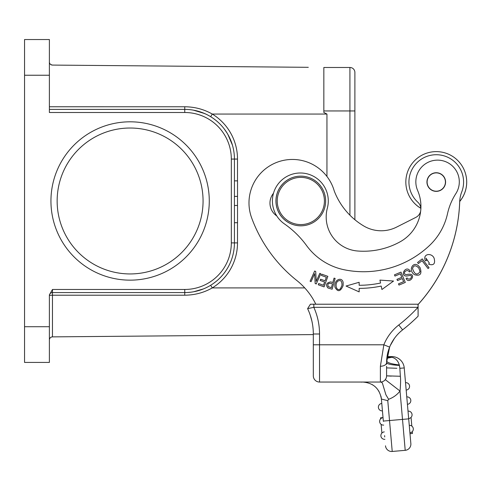 <?xml version="1.0" encoding="UTF-8"?>
<svg xmlns="http://www.w3.org/2000/svg" width="491" height="491" viewBox="0 0 491 491"><rect width="100%" height="100%" fill="white"/><g stroke="black" fill="none" stroke-linecap="round" stroke-linejoin="round"><path stroke-width="0.74" d="M318.26 284.786L318.702 283.546L323.459 285.253L324.612 282.03L320.163 280.435L320.605 279.201L325.054 280.797L326.343 277.212L321.402 275.445L321.851 274.199L327.853 276.359L324.078 286.879L318.26 284.786M276.771 215.936A15.522 15.522 0 0 1 273.475 193.27M418.105 304.475A161.441 161.441 0 0 0 459.711 201.107A31.05 31.05 0 0 1 461.743 191.92A27.318 27.318 0 0 0 436.266 154.726A27.318 27.318 0 0 0 417.847 202.231A9.317 9.317 0 0 1 420.873 208.644M418.105 306.765L418.105 304.217L315.805 304.217A68.304 68.304 0 0 0 296.846 280.527A142.813 142.813 0 0 1 251.638 217.869A43.466 43.466 0 0 1 292.452 159.452A43.466 43.466 0 0 1 334.254 191.011A69.728 69.728 0 0 0 363.782 225.995A34.149 34.149 0 0 0 396.599 227.106L415.773 217.421A9.317 9.317 0 0 0 420.664 211.124M381.194 286.069A107.732 107.732 0 0 1 359.16 288.383L359.167 291.887L346.038 286.044L359.148 282.282L359.154 285.283A104.626 104.626 0 0 0 380.556 283.031L379.936 280.097L393.543 281.048L381.918 289.5L381.194 286.069M398.987 285.075L398.477 283.859L403.633 281.693L402.307 278.538L397.477 280.564L396.967 279.354L401.804 277.329L400.331 273.818L394.967 276.065L394.457 274.85L400.975 272.118L405.296 282.429L398.987 285.075M429.048 267.773L428.054 268.534L422.064 260.703L418.357 263.538L417.559 262.489L422.254 258.892L429.048 267.773M425.476 260.905C422.094 253.829 431.675 252.276 434.105 258.198C435.517 263.784 433.7 265.778 428.649 264.189L429.337 263.115L425.967 258.106L426.654 260.347L425.476 260.905M329.05 288.34L327.822 287.892C325.502 284.743 326.466 282.748 330.719 281.92L332.83 282.503L334.046 278.127L335.132 278.428L332.155 289.199L329.05 288.34M343.117 285.578C340.472 291.758 337.759 292.305 334.991 287.21C333.499 279.514 342.417 276.316 343.16 282.742L343.117 285.578M419.995 267.491C422.192 273.886 420.376 276.292 414.527 274.708C407.892 270.32 412.9 261.39 418.031 265.435L419.995 267.491M408.07 274.316C417.724 272.978 409.42 285.124 406.094 278.581L407.113 277.931C409.844 281.944 414.656 274.064 408.475 275.727L406.284 276.065C400.067 275.758 405.001 266.404 409.089 269.755L410.476 271.296L409.488 271.953C408.125 270.197 406.566 270.136 404.811 271.762C404.032 273.438 404.535 274.389 406.321 274.61L408.07 274.316M316.216 281.349L319.819 273.34L320.813 273.788L316.229 283.976L315.167 283.503L314.67 273.659L311.073 281.662L310.085 281.214L314.67 271.02L315.725 271.498L316.216 281.349M357.669 251.011A34.149 34.149 0 0 1 327.344 208.147A27.944 27.944 0 0 0 300.142 172.998A27.944 27.944 0 0 0 284.399 223.884A93.143 93.143 0 0 1 306.519 245.506A62.093 62.093 0 0 0 344.123 269.743A95.997 95.997 0 0 0 429.557 245.451A62.093 62.093 0 0 0 447.504 213.732A62.093 62.093 0 0 1 455.869 193.595A21.733 21.733 0 0 0 437.413 160.134A21.733 21.733 0 0 0 417.62 190.483A40.36 40.36 0 0 1 400.104 241.811A75.504 75.504 0 0 1 357.669 251.011M386.595 362.327L389.608 347.119A41.6 41.6 0 0 1 402.608 329.872L406.474 326.76L402.608 329.872L398.784 324.974A163.307 163.307 0 0 0 418.019 307.323L313.829 307.323L307.605 308.655L310.41 304.217L418.019 304.217L354.889 304.217L418.019 304.217L418.105 316.179L418.105 309.508M418.105 307.348L418.105 308.078M459.699 201.451A30.424 30.424 0 0 0 436.266 151.621A30.424 30.424 0 0 0 420.848 208.276M300.811 225.817L300.768 225.817A24.838 24.838 -90 0 1 291.286 178.024A24.838 24.838 -90 0 1 300.768 176.146L300.811 176.146A24.838 24.838 90 0 0 276.451 205.815A24.838 24.838 90 0 0 310.3 223.939A24.838 24.838 90 0 0 300.811 176.146M309.833 222.791A23.593 23.593 90 0 0 322.63 191.969A23.593 23.593 90 0 0 291.814 179.172A23.593 23.593 90 0 0 279.017 209.988A23.593 23.593 90 0 0 309.833 222.791M184.769 295.201C194.743 295.103 203.912 292.673 212.278 287.91L210.682 285.265M51.929 336.93A3.106 3.106 0 0 1 52.463 336.875L313.319 334.598L52.463 336.875A3.106 3.106 0 0 0 51.929 336.93L51.524 337.035A3.106 3.106 0 0 0 50.898 337.317L50.42 337.667A3.106 3.106 0 0 0 50.051 338.066L49.996 338.133A3.106 3.106 0 0 0 49.769 338.495L49.56 338.956A3.106 3.106 0 0 0 49.388 339.981A3.106 3.106 0 0 1 52.463 336.875L52.463 295.208A3.106 0.46 0 0 0 49.388 295.674A3.106 3.106 0 0 1 52.494 292.568L184.751 292.568L184.726 295.208L52.463 295.208L52.494 289.463L49.388 294.839L49.388 362.426L24.55 362.426L24.55 39.538L49.388 39.538L49.388 112.5L184.751 112.5A46.571 46.571 0 0 1 231.322 159.066L231.322 242.892A46.571 46.571 0 0 1 184.751 289.463L184.751 292.568A49.677 49.677 0 0 0 234.428 242.892A49.677 49.677 0 0 1 234.391 244.782M326.945 176.472L326.945 114.053L323.839 112.464L323.839 67.482L349.917 67.482A4.965 4.965 0 0 1 354.889 72.447L354.889 110.948L354.889 72.447A4.965 4.965 0 0 0 349.917 67.482L349.917 215.199M308.317 67.316L52.463 65.082A3.106 3.106 0 0 1 51.929 65.033M326.945 114.053L212.272 114.053C203.912 109.29 194.743 106.86 184.769 106.762M237.503 180.854L237.503 159.066A52.776 52.776 -90 0 0 212.272 114.047L210.682 116.698M200.291 111.887L205.797 114.072M187.028 109.444L187.887 109.493M194.154 110.291L197.247 110.991M49.388 106.756L184.739 106.762L184.751 109.395L49.388 109.395L49.388 101.085L49.388 109.395M234.391 157.181A49.677 49.677 0 0 1 234.428 159.066A49.677 49.677 0 0 0 184.751 109.395L184.751 112.5M234.189 154.199L234.078 153.21M232.439 145.164L227.867 134.399M227.364 133.534L224.209 128.888M218.612 122.719L217.875 122.05M215.684 120.197L213.235 118.374M213.333 283.522L215.874 281.607M224.657 272.474L224.946 272.082M225.516 271.278L226.468 269.866M229.457 264.545L230.126 263.115M234.121 248.378L234.213 247.476M208.067 286.756L205.355 288.094M203.477 288.904L193.773 291.74M190.766 292.2L187.752 292.476M237.503 222.711L237.503 242.892L234.428 242.892L234.428 159.066L237.503 159.066M130.109 280.152A79.168 79.168 0 0 1 50.941 200.979A79.168 79.168 0 0 1 130.109 121.811A79.168 79.168 0 0 1 209.276 200.979A79.168 79.168 0 0 1 130.109 280.152M49.388 295.674L49.388 295.674A3.106 3.106 0 0 1 52.494 292.568M130.109 273.941A72.963 72.963 0 0 1 57.146 200.979A72.963 72.963 0 0 1 130.109 128.022A72.963 72.963 0 0 1 203.065 200.979A72.963 72.963 0 0 1 130.109 273.941M234.428 205.49L237.527 205.49L237.527 222.711L234.428 222.711M234.428 180.854L237.527 180.854L237.527 196.382L234.428 196.382M52.463 65.082C50.229 64.554 49.204 63.523 49.388 61.983A3.106 3.106 0 0 0 49.56 63.008M49.769 63.468A3.106 3.106 0 0 0 49.996 63.83M50.051 63.898A3.106 3.106 0 0 0 50.42 64.29M50.898 64.646A3.106 3.106 0 0 0 51.524 64.929M197.775 335.611L313.319 334.598L313.319 375.842L313.319 333.99L313.319 362.8M49.388 300.879L49.388 294.839M354.889 219.735L354.889 110.948L323.839 110.948M418.105 304.537A161.441 161.441 0 0 0 459.717 201.5A30.424 30.424 0 0 1 459.699 201.525A30.424 30.424 0 0 0 464.406 170.475A30.424 30.424 0 0 0 464.376 170.395M418.105 305.249L418.105 305.905M418.105 309.539L418.105 316.179A169.512 169.512 0 0 1 402.608 329.872L402.608 329.866A169.512 169.512 0 0 0 418.105 316.179M408.174 193.742A30.424 30.424 0 0 0 420.855 208.313M410.108 323.667L413.508 320.598L410.108 323.667M313.319 375.842A6.211 6.211 0 0 0 319.531 382.047A6.211 6.211 0 0 1 313.319 375.842A6.211 6.211 0 0 0 319.531 382.047L380.384 382.047L319.531 382.047L319.531 344.792L313.319 344.792M310.38 315.584L310.22 315.112A58.988 58.988 0 0 0 307.636 308.722A58.988 58.988 0 0 0 307.605 308.655A58.988 58.988 0 0 1 313.319 333.99L319.531 333.99L319.531 344.792L383.852 344.792L380.384 366.249A6.211 3.578 -0 0 0 386.589 362.671L386.595 362.358M310.883 317.198L311.466 319.303M311.589 319.807L311.914 321.169M311.969 321.433L312.393 323.563M312.411 323.655L312.724 325.637M312.736 325.693L312.994 327.81M313.031 328.154L313.141 329.363M313.178 329.903L313.289 331.965M313.319 333.733L313.276 331.72M307.74 308.624L308.262 308.508M309.023 308.342L310.791 307.955M319.531 333.99A65.199 65.199 0 0 0 313.829 307.323L313.829 304.217M386.613 361.407L386.742 359.13M386.761 358.927L386.908 357.565M387.393 354.533L387.651 353.348M387.706 353.109L387.804 352.698M387.915 352.262L388.16 351.353M388.221 351.133L390.02 346.143M390.787 344.461L391.069 343.903A41.6 41.6 0 0 0 391.063 343.909A41.6 41.6 0 0 1 391.069 343.903M391.284 343.479L391.64 342.81A41.6 41.6 0 0 0 391.284 343.479A41.6 41.6 0 0 1 391.64 342.81M392.579 341.165L393.383 339.895A41.6 41.6 0 0 0 392.88 340.674L392.597 341.141A41.6 41.6 0 0 0 392.579 341.165M393.629 339.514A41.6 41.6 0 0 1 395.108 337.452A41.6 41.6 0 0 0 393.629 339.514L394.801 337.857M396.096 336.2L397.207 334.917M398.005 334.052L398.839 333.193M400.779 331.382A41.6 41.6 0 0 0 400.14 331.947A41.6 41.6 0 0 1 400.779 331.382L402.546 329.915M389.105 356.988L391.867 357.264C395.586 358.215 398.06 360.775 399.293 364.954C391.247 363.991 387.025 362.646 386.626 360.916L386.632 360.873M386.822 358.307L391.867 357.264L391.867 356.595L387.037 356.595L391.867 356.595A12.416 12.416 -137.5 0 1 404.234 367.931L408.365 415.147M389.075 356.982L387.006 356.816L389.075 356.982L386.92 357.473L388.921 357.031M387.086 356.276L387.19 355.631M388.062 351.703L388.271 350.973M388.571 349.985L388.89 349.027M393.935 339.066L394.175 338.729M397.458 334.635L397.698 334.371A41.6 41.6 0 0 1 397.759 334.31L399.054 332.984M389.21 348.137L388.43 350.451M387.994 351.961L387.491 354.072M387.417 354.416L387.123 356.055M387.08 356.313L387.196 355.607M386.589 366.286L386.589 375.842L400.361 376.266C400.76 379.574 400.644 384.496 400.024 391.039A24.838 24.838 0 0 1 388.602 399.281L385.895 394.752L382.329 382.9L380.93 382.053L379.782 382.053M399.797 367.685L399.293 364.948M386.84 358.135L391.186 357.19L390.192 357.092M386.589 364.205L386.589 362.671C386.724 355.822 388.135 351.353 388.123 351.495L389.302 347.898M396.881 368.281L386.675 367.888M386.589 373.191L386.589 370.527L386.589 373.191M385.478 379.39L385.294 379.641L400.024 391.039L405.21 450.327A6.211 6.211 0 0 0 410.857 443.6L404.234 367.931L399.846 368.311L400.361 376.266M385.687 379.064L385.975 378.536M379.021 382.047L363.107 382.047M361.149 382.127L362.849 382.047C373.412 382.943 379.598 388.608 381.403 399.054A18.627 18.627 0 0 0 380.887 396.041M363.113 382.047L363.444 382.047M377.923 382.047L379.58 382.047M385.294 379.641L385.294 379.641A6.211 6.211 0 0 1 380.384 382.047A6.211 6.211 0 0 0 386.589 375.842L391.266 376.131M399.293 364.954L399.41 365.427C391.388 364.942 387.117 364.021 386.589 362.671L386.632 360.916M399.41 365.427L399.846 368.311M386.589 375.897L386.577 376.302M388.602 399.281L387.78 400.681L381.403 399.054L383.361 421.382M408.665 418.547A3.725 3.725 175 0 0 412.053 414.508A3.725 3.725 175 0 0 408.015 411.12L409.991 433.7L412.465 433.485L412.299 431.614M409.586 429.06L409.261 425.353A3.725 3.725 0 0 1 413.312 429.06A3.725 3.725 0 0 1 409.911 432.774L409.586 429.06M407.076 400.398L406.769 396.894A3.725 3.725 0 0 1 410.82 400.607A3.725 3.725 0 0 1 407.42 404.32L407.076 400.398M405.83 386.165L405.529 382.667A3.725 3.725 0 0 1 409.574 386.38A3.725 3.725 0 0 1 406.174 390.093L405.83 386.165M372.755 384.907A18.627 18.627 0 0 0 372.313 384.631M364.641 382.139A18.627 18.627 0 0 0 364.297 382.108M384.717 436.941L384.6 435.609M392.223 451.462A6.211 6.211 0 0 1 385.496 445.816A6.211 6.211 0 0 0 392.223 451.462L405.21 450.327L392.223 451.462L389.516 420.535L408.69 418.854M380.642 418.835L380.586 418.197L381.575 418.111M381.888 433.062L381.126 424.365M380.586 418.197L380.55 417.81L383.029 417.589M380.875 435.603A3.725 3.725 0 0 0 384.926 439.322A3.725 3.725 0 0 1 380.875 435.603L380.875 435.621A3.725 3.725 0 0 1 384.275 431.902A3.725 3.725 0 0 0 380.875 435.603M379.635 421.395L379.635 421.376A3.725 3.725 26.6 0 1 383.035 417.669A3.725 3.725 26.6 0 0 379.635 421.376A3.725 3.725 177.9 0 0 379.647 421.708A3.725 3.725 144.4 0 0 383.354 425.108A3.725 3.725 175.1 0 1 379.647 421.708A3.725 3.725 144.4 0 0 383.354 425.108A3.725 3.725 87.5 0 0 383.68 425.096A3.725 3.725 175.1 0 1 383.361 425.108A3.725 3.725 87.5 0 0 383.68 425.096M378.401 407.481A3.725 3.725 175 0 1 378.389 407.149A3.725 3.725 0 0 0 382.44 410.869A3.725 3.725 0 0 1 378.389 407.149L378.389 407.168A3.725 3.725 0 0 1 381.789 403.442A3.725 3.725 0 0 0 378.389 407.149M411.82 426.078L411.059 417.387M436.198 172.734A9.317 9.317 0 0 1 445.583 181.977A9.317 9.317 0 0 1 436.333 191.361A9.317 9.317 0 0 1 426.949 182.112A9.317 9.317 0 0 1 436.198 172.734M439.776 190.508A9.157 9.157 0 0 0 444.723 178.54A9.157 9.157 0 0 0 432.755 173.587A9.157 9.157 0 0 0 427.808 185.555A9.157 9.157 0 0 0 439.776 190.508M346.038 286.044L359.167 291.887L359.16 288.383M332.481 283.773C328.504 282.681 327.116 283.645 328.319 286.67L331.419 287.628L332.481 283.773M340.453 288.708L341.975 285.332C342.049 280.932 340.607 279.582 337.642 281.282C334.31 284.541 336.844 292.114 340.453 288.708M420.032 271.719L418.897 268.166C415.852 264.962 413.723 265.072 412.508 268.497C414.533 274.537 417.043 275.611 420.032 271.719M237.503 205.49L237.503 196.382M237.503 242.892A52.776 52.776 -90 0 1 212.272 287.91L304.751 287.91M231.322 159.066L234.428 159.066A49.677 49.677 0 0 0 184.751 109.395M184.751 292.568L184.751 292.568A49.677 49.677 0 0 0 234.428 242.892L231.322 242.892M184.751 289.463L52.494 289.463M49.388 326.718L24.55 326.718M24.55 75.24L49.388 75.24M51.524 337.035A3.106 3.106 0 0 0 50.898 337.317M50.42 337.667A3.106 3.106 0 0 0 50.051 338.066M49.996 338.133A3.106 3.106 0 0 0 49.769 338.495M49.56 338.956A3.106 3.106 0 0 0 49.388 339.981M349.917 67.482A4.965 4.965 0 0 1 354.889 72.447M311.902 321.12L310.22 315.112A58.988 58.988 0 0 0 307.636 308.722A58.988 58.988 0 0 0 307.605 308.655L307.636 308.722M389.608 347.119L383.852 344.792A47.811 47.811 0 0 1 398.784 324.974M393.383 339.895A41.6 41.6 0 0 0 392.88 340.674M380.384 366.249L380.384 382.047M387.78 400.681L389.516 420.535L383.33 421.075M379.635 421.376A3.725 3.725 177.9 0 0 379.647 421.708M310.41 304.217L307.605 308.655M204.544 113.507L193.423 110.156M226.971 132.889L229.156 136.799M387.203 355.552L387.417 354.428M390.253 345.603L394.383 338.434M311.945 321.329L312.239 322.753M312.779 326.018L313.105 328.927M387.761 352.888L387.859 352.47M380.347 382.047L377.505 382.047M375.64 382.047L373.86 382.047M372.178 382.047L368.993 382.047M366.034 382.047L363.972 382.047M379.021 391.437L378.714 390.916"/></g></svg>
